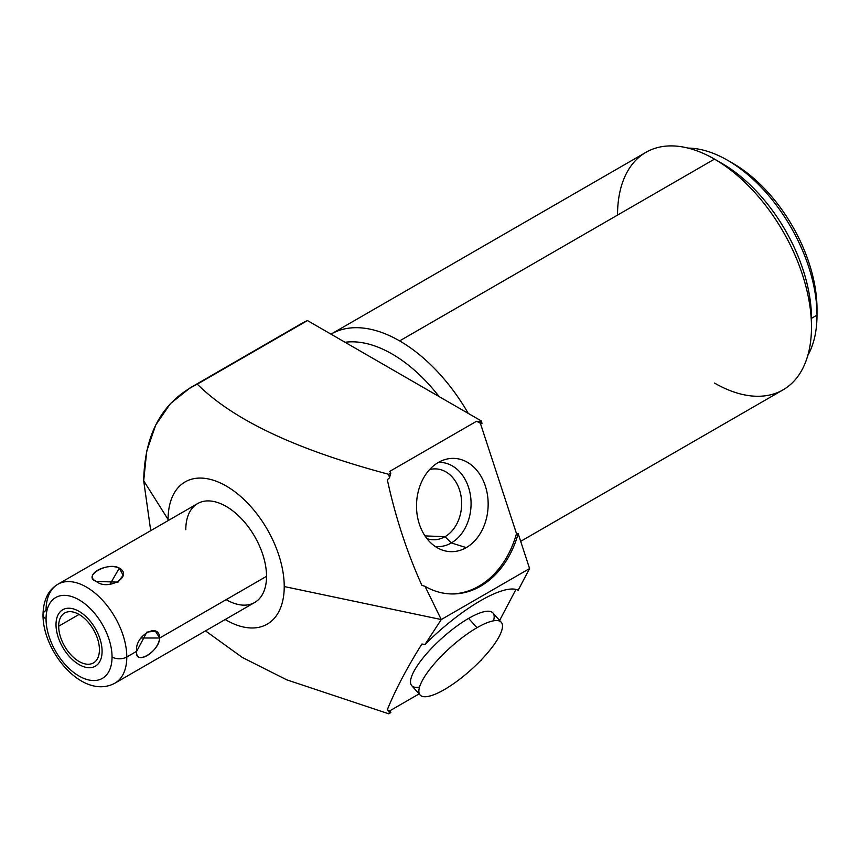<?xml version="1.0" encoding="UTF-8"?>
<svg xmlns="http://www.w3.org/2000/svg" width="860" height="860" viewBox="0 0 860 860"><rect width="100%" height="100%" fill="white"/><g stroke="black" fill="none" stroke-linecap="round" stroke-linejoin="round"><path stroke-width="1.29" d="M190.103 387.871L301.129 323.769A195.532 112.886 60 0 1 307.45 320.565L481.235 420.906L479.439 421.938L481.235 420.906L482.019 423.303A88.903 68.209 92.2 0 0 479.439 421.938L476.515 421.282L389.709 471.398L390.859 473.075L388.731 474.312L389.494 477.848L388.731 474.312L390.859 473.075A88.903 68.209 92.2 0 0 389.494 477.848L387.322 479.762C395.406 516.957 406.93 552.163 421.905 585.38L425.012 586.305L441.266 619.555L425.012 586.305A88.903 68.209 92.2 0 0 518.161 533.651L529.588 568.557L441.266 619.555L425.012 644.452A88.903 24.822 138.1 0 1 518.161 590.261L529.588 568.557L518.161 590.261A88.903 24.822 138.1 0 0 425.012 644.452L441.266 619.555L284.23 586.552A82.119 47.418 -120 0 1 225.191 619.512A82.119 47.418 -120 0 0 284.23 586.552A82.119 47.418 -120 0 0 226.158 485.975A82.119 47.418 -120 0 0 168.098 519.494A82.119 47.418 -120 0 0 168.098 520.622A82.119 47.418 -120 0 1 168.098 519.494L143.695 480.794L150.726 530.652L143.695 480.794L168.098 519.494A82.119 47.418 -120 0 1 226.158 485.975A82.119 47.418 -120 0 1 284.23 586.552L441.266 619.555L529.588 568.557L518.161 533.651L516.484 533.587L480.353 423.238L482.019 423.303L481.235 420.906L307.45 320.565L190.049 387.903L170.377 403.641L155.746 425.001L146.737 451.07L143.695 480.794C144.577 433.623 162.443 401.416 197.284 384.173L307.45 320.565A195.532 112.886 -120 0 0 295.206 327.638M185.792 529.717A57.093 32.959 60 0 1 226.158 506.411A57.093 32.959 60 0 1 266.536 576.329A57.093 32.959 60 0 1 226.158 599.646M331.068 334.11A137.138 79.174 -120 0 0 330.992 334.153A137.138 79.174 60 0 1 399.631 340.904A137.138 79.174 60 0 1 468.281 413.423A137.138 79.174 -120 0 0 399.631 340.904L714.499 159.111L399.631 340.904A137.138 79.174 -120 0 0 331.068 334.11L645.935 152.327A137.138 79.174 60 0 1 714.499 159.111A137.138 79.174 60 0 1 811.475 327.069L811.475 318.34L817 315.147A126.442 73.003 -120 0 0 727.592 160.282L733.118 163.475A118.626 68.488 60 0 1 817 308.762A118.626 68.488 -120 0 0 730.398 161.959M499.617 620.436L515.946 589.444L499.617 620.436M481.235 660.383L481.772 659.362L480.245 660.953L481.235 660.383M714.499 383.055A137.138 79.174 -120 0 0 811.475 327.069A137.138 79.174 60 0 1 783.073 389.849L520.676 541.338M389.709 710.876L419.11 693.891L389.709 710.876A88.903 24.822 -41.9 0 1 387.322 709.715L389.494 711.897A88.903 24.822 138.1 0 0 390.859 712.553L389.709 710.876A88.903 24.822 -41.9 0 1 387.322 709.715C395.406 689.806 406.93 667.908 421.905 644.022C406.93 667.908 395.406 689.806 387.322 709.715L389.494 711.897L388.731 713.789L390.859 712.553L388.731 713.789L389.494 711.897A88.903 24.822 138.1 0 0 390.859 712.553L389.709 710.876M205.497 630.885L242.305 657.448L286.681 679.808L388.731 713.789L286.681 679.808L242.305 657.448L205.497 630.885M388.731 474.312C313.341 454.155 240.101 426.517 197.284 384.173C240.101 426.517 313.341 454.155 388.731 474.312M425.012 644.452L421.905 644.022L425.012 644.452M389.709 471.398L476.515 421.282A88.903 68.209 -87.8 0 1 480.353 423.238L516.484 533.587A88.903 68.209 -87.8 0 1 449.715 593.884A88.903 68.209 -87.8 0 0 516.484 533.587L518.161 533.651A88.903 68.209 92.2 0 1 450.543 593.916A88.903 68.209 92.2 0 1 425.012 586.305L421.905 585.38C406.93 552.163 395.406 516.957 387.322 479.762L389.494 477.848A88.903 68.209 92.2 0 1 390.859 473.075L389.709 471.398M466.281 547.605A46.666 35.808 92.2 0 0 485.33 485.964A46.666 35.808 92.2 0 0 438.385 462.433A46.666 35.808 92.2 0 0 419.336 524.073A46.666 35.808 92.2 0 0 466.281 547.605A46.666 35.808 92.2 0 0 486.523 490.168A46.666 35.808 92.2 0 0 444.986 459.562A46.666 35.808 92.2 0 0 438.385 462.433A46.666 35.808 92.2 0 0 416.541 508.142A46.666 35.808 92.2 0 0 441.481 549.766A46.666 35.808 92.2 0 0 466.281 547.605L451.317 542.95A42.151 32.336 92.2 0 0 470.409 495.123A42.151 32.336 92.2 0 0 438.503 462.368A42.151 32.336 -87.8 0 1 470.409 495.123A42.151 32.336 -87.8 0 1 451.317 542.95L466.281 547.605M482.019 423.303A88.903 68.209 92.2 0 0 479.439 421.938L476.515 421.282A88.903 68.209 -87.8 0 1 480.353 423.238L482.019 423.303M424.99 535.898L445.018 536.683A35.453 27.208 92.2 0 0 461.229 497.445A35.453 27.208 92.2 0 0 435.805 468.893A35.453 27.208 92.2 0 0 429.613 469.571A35.453 27.208 -87.8 0 1 460.519 493.522A35.453 27.208 -87.8 0 1 445.018 536.683L451.317 542.95L445.018 536.683L424.99 535.898M426.925 538.596A35.453 27.208 92.2 0 0 433.053 539.758A35.453 27.208 92.2 0 0 445.018 536.683A35.453 27.208 -87.8 0 1 426.925 538.596M435.235 546.465A42.151 32.336 92.2 0 0 451.317 542.95A42.151 32.336 -87.8 0 1 435.235 546.465M493.5 620.834A54.492 15.211 138.1 0 0 468.614 618.394A54.492 15.211 138.1 0 0 419.056 663.189A54.492 15.211 138.1 0 0 419.519 687.129M439.105 396.578A126.442 73.003 -120 0 0 345.053 342.28A126.442 73.003 60 0 1 439.105 396.578M727.592 160.282A126.442 73.003 -120 0 0 688.097 148.103A126.442 73.003 60 0 1 817 315.147A126.442 73.003 60 0 1 807.809 355.438A126.442 73.003 -120 0 0 817 315.147L811.475 318.34A126.442 73.003 -120 0 0 718.358 161.433M714.499 159.121A137.138 79.174 -120 0 0 714.499 159.111L722.067 163.475A126.442 73.003 60 0 1 811.475 318.34L811.475 327.069A137.138 79.174 -120 0 0 714.499 159.121A137.138 79.174 -120 0 0 617.534 215.097M817 308.762L817 315.147L817 308.762M159.702 638.012C159.035 621.436 134.225 636.163 136.665 651.31L126.796 657.008A57.093 32.959 -120 0 0 101.878 599.549A57.093 32.959 -120 0 0 57.878 584.252A57.093 32.959 -120 0 0 46.053 610.396A10.427 6.02 0 0 0 43 614.653A10.427 6.02 0 0 0 46.053 618.91A10.427 6.02 180 0 1 43 614.653C43.387 600 48.343 589.863 57.878 584.252A57.093 32.959 60 0 1 101.878 599.549A57.093 32.959 60 0 1 126.796 657.008A10.427 6.02 180 0 1 112.047 657.008A46.666 26.939 -120 0 0 79.056 599.85A46.666 26.939 -120 0 0 46.053 618.91A46.666 26.939 60 0 1 79.056 599.85A46.666 26.939 60 0 1 112.047 657.008A46.666 26.939 60 0 1 79.056 676.057A46.666 26.939 60 0 1 46.053 618.91A46.666 26.939 -120 0 0 79.056 676.057A46.666 26.939 -120 0 0 112.047 657.008A10.427 6.02 0 0 0 126.796 657.008L136.665 651.31C134.45 666.221 159.358 651.59 159.702 638.012L266.536 576.329L159.702 638.012L140.911 638.012L159.702 638.012L155.38 631.143L146.867 632.121L136.665 651.31C135.289 665.866 158.165 652.654 159.702 638.012M57.878 584.252L197.617 503.584A57.093 32.959 60 0 1 241.617 518.87A57.093 32.959 60 0 1 266.536 576.329A57.093 32.959 60 0 1 254.71 602.473L114.971 683.141A57.093 32.959 -120 0 0 126.796 657.008A57.093 32.959 60 0 1 114.971 683.141C83.13 700.459 42.602 652.02 43 614.653M96.288 581.392C107.779 591.282 133.741 576.351 119.336 568.084C107.844 561.376 81.883 576.329 96.288 581.392L118.024 582.145L123.12 575.265L119.336 568.084C105.887 562.096 83.001 575.308 96.288 581.392L96.288 581.392M58.684 626.198A28.81 16.63 -120 0 0 79.056 661.48A28.81 16.63 -120 0 0 99.427 649.719A28.81 16.63 -120 0 0 79.056 614.438A28.81 16.63 -120 0 0 58.684 626.198A28.81 16.63 -120 0 0 71.262 655.191A28.81 16.63 -120 0 0 93.46 662.909A28.81 16.63 -120 0 0 99.427 649.719A28.81 16.63 -120 0 0 86.849 620.726A28.81 16.63 -120 0 0 64.65 613.008A28.81 16.63 -120 0 0 58.684 626.198L79.056 614.438L58.684 626.198M444.405 689.559A54.492 15.211 -41.9 0 1 422.152 680.883A54.492 15.211 -41.9 0 1 476.967 627.725A54.492 15.211 -41.9 0 1 499.219 636.4A54.492 15.211 -41.9 0 1 444.405 689.559A54.492 15.211 138.1 0 0 487.889 652.546A54.492 15.211 138.1 0 0 501.262 622.274A54.492 15.211 138.1 0 0 476.967 627.725A54.492 15.211 138.1 0 0 433.483 664.737A54.492 15.211 138.1 0 0 420.11 695.009A54.492 15.211 138.1 0 0 444.405 689.559M420.11 695.009L411.757 685.689A54.492 15.211 -41.9 0 1 425.13 655.417A54.492 15.211 -41.9 0 1 468.614 618.394L476.967 627.725L468.614 618.394A54.492 15.211 -41.9 0 1 492.909 612.954L501.262 622.274M109.93 584.359L119.336 568.084L109.93 584.359M56.008 624.65A32.583 18.812 -120 0 0 70.23 657.448A32.583 18.812 -120 0 0 95.342 666.178A32.583 18.812 -120 0 0 102.093 651.257A32.583 18.812 -120 0 0 87.87 618.469A32.583 18.812 -120 0 0 62.758 609.74A32.583 18.812 -120 0 0 56.008 624.65"/></g></svg>
